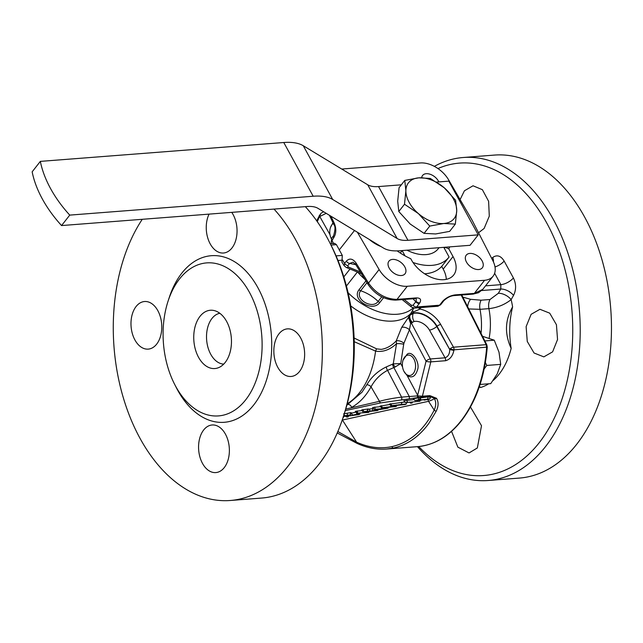 <?xml version="1.0" encoding="UTF-8"?>
<svg xmlns="http://www.w3.org/2000/svg" width="643" height="643" viewBox="0 0 643 643"><rect width="100%" height="100%" fill="white"/><g stroke="black" fill="none" stroke-linecap="round" stroke-linejoin="round"><path stroke-width="0.96" d="M333.283 223.378A10.232 6.575 -94.4 0 0 330.454 227.574A10.232 6.575 -94.4 0 0 331.314 238.682A10.232 6.575 -94.4 0 0 331.322 238.682L331.322 238.682M330.454 227.574L332.961 222.711M415.185 369.444A10.232 6.575 -94.4 0 0 411.56 356.206A10.232 6.575 -94.4 0 0 403.048 360.176A10.232 6.575 -94.4 0 0 402.775 361.149A10.232 6.575 -94.4 0 0 403.908 371.276A10.232 6.575 -94.4 0 0 410.121 375.456A10.232 6.575 -94.4 0 0 415.185 369.444M403.048 360.176L407.019 354.373C411.761 349.591 420.498 362.7 417.452 370.014C415.338 376.509 411.914 378.389 407.188 375.681L403.908 371.276M418.722 446.539A156.675 100.702 -94.4 0 0 539.196 442.738A156.675 100.702 -94.4 0 0 558.59 249.13A156.675 100.702 -94.4 0 0 437.947 168.554M434.338 166.368A161.98 104.11 85.6 0 1 463.153 157.511A161.98 104.11 85.6 0 1 570.88 262.706A161.98 104.11 85.6 0 1 545.529 446.596A161.98 104.11 85.6 0 1 488.198 480.498A161.98 104.11 85.6 0 1 417.452 446.652A122.765 78.904 -94.4 0 0 460.918 420.956A122.765 78.904 -94.4 0 0 486.655 347.308L486.164 344.672L461.192 295.033M531.126 314.314L539.943 309.291L549.717 313.165L556.436 324.739L557.545 339.544L552.61 351.85L543.849 356.873L534.06 353.007L527.26 341.441L526.127 326.62L531.126 314.314M460.099 199.571L464.423 190.786L473.023 185.779L482.379 189.685L488.616 201.307L489.291 216.144L484.123 228.466L478.545 232.75M491.654 258.349L492.763 257.441C497.023 254.507 500.817 255.713 504.144 261.05L513.403 277.961C516.265 283.925 516.313 289.736 513.548 295.402L511.137 299.622C504.715 304.686 497.304 307.692 488.905 308.64L479.991 309.331L468.835 308.945M493.101 380.519A69.315 44.544 -94.4 0 0 499.185 374.097A69.315 44.544 -94.4 0 0 511.153 348.402C508.854 334.071 509.336 320.238 512.608 306.904A69.315 44.544 -94.4 0 0 511.137 299.622A10.232 5.337 29.5 0 0 498.349 293.28L500.752 289.045L500.865 284.656L494.636 273.299M479.469 386.322L480.506 387.528A69.315 44.544 -94.4 0 0 488.712 383.783M511.153 348.402C504.49 333.805 504.972 319.973 512.608 306.904M470.475 407.011L481.511 425.722L477.339 447.962L469.044 452.945L457.856 447.15L451.555 431.34M463.153 157.511L494.411 155.084A161.98 104.11 85.6 0 1 602.137 260.278A161.98 104.11 85.6 0 1 576.787 444.168A161.98 104.11 85.6 0 1 519.448 478.079L488.198 480.498M179.518 278.958A76.726 49.31 85.6 0 1 249.452 292.348A76.726 49.31 85.6 0 1 245.69 399.833A76.726 49.31 85.6 0 1 174.583 384.233A76.726 49.31 85.6 0 1 168.128 300.964A76.726 49.31 85.6 0 1 179.518 278.958M168.128 300.964L169.382 297.146A83.55 53.699 85.6 0 1 181.784 273.187A83.55 53.699 85.6 0 1 257.931 287.767A83.55 53.699 85.6 0 1 253.84 404.809A83.55 53.699 85.6 0 1 176.415 387.809L174.583 384.233M337.848 431.509L356.616 442.175C368.672 447.584 380.471 449.063 392.005 446.612C409.768 442.448 423.833 430.288 434.194 410.113L428.551 401.312A3.408 2.604 77.7 0 0 427.756 399.592M407.188 375.681L417.645 395.284L426.068 361.197A3.408 0.86 7.4 0 0 430.802 361.872L422.411 396.209L429.845 395.63L436.501 398.274C438.655 401.859 438.598 406.103 436.316 411.014L428.817 423.44C419.083 436.726 407.308 444.916 393.5 448.026L386.58 449.039L417.468 446.652C434.298 445.125 448.983 436.46 461.521 420.659C476.125 401.521 484.709 377.007 487.257 347.116L454.006 349.832L453.886 350.419C452.704 356.085 449.931 359.517 445.559 360.731A3.408 2.194 -94.4 0 0 445.085 357.805C448.147 356.616 449.698 353.867 449.738 349.543L437.055 326.274A19.065 12.241 40.2 0 0 415.032 312.795A19.065 12.241 40.2 0 0 413.248 313.061L413.24 313.374A18.944 12.169 -139.8 0 1 414.872 313.133A18.944 12.169 -139.8 0 1 436.758 326.531L437.055 326.274A3.408 1.31 150.6 0 1 440.704 324.498L453.508 347.196A3.408 1.31 150.6 0 0 449.859 348.98L454.006 349.832A3.408 2.194 85.6 0 0 453.508 347.196L486.164 344.672A1.704 0.723 153.4 0 1 486.839 344.905L487.257 347.116M436.316 411.014A1.704 1.013 -153.4 0 1 434.194 410.113C436.235 405.524 436.219 401.562 434.146 398.226C434.346 398.917 432.482 399.946 428.551 401.312L342.414 420.032A3.408 2.604 77.7 0 0 342.333 419.726M305.321 206.66A161.98 104.11 85.6 0 1 329.385 241.929L330.791 244.686A156.723 100.726 85.6 0 1 343.981 414.767L343.008 417.709A161.98 104.11 85.6 0 1 318.976 464.158A161.98 104.11 85.6 0 1 261.637 498.06L230.331 500.487A161.98 104.11 85.6 0 1 124.308 401.007A161.98 104.11 85.6 0 1 142.264 219.303M329.385 241.929A161.98 104.11 85.6 0 1 343.008 417.709M469.88 253.422A10.232 6.414 -141.9 0 1 480.45 258.518A10.232 6.414 -141.9 0 1 482.346 267.785A10.232 6.414 -141.9 0 1 478.705 269.538A10.232 6.414 -141.9 0 1 468.128 264.442A10.232 6.414 -141.9 0 1 466.239 255.167A10.232 6.414 -141.9 0 1 469.88 253.422M392.568 259.41A10.232 6.414 -141.9 0 1 403.145 264.506A10.232 6.414 -141.9 0 1 405.034 273.781A10.232 6.414 -141.9 0 1 401.393 275.526A10.232 6.414 -141.9 0 1 390.823 270.43A10.232 6.414 -141.9 0 1 388.927 261.162A10.232 6.414 -141.9 0 1 392.568 259.41M438.831 181.905A10.232 6.414 38.1 0 0 426.229 173.698A10.232 6.414 38.1 0 0 422.588 175.443A10.232 6.414 38.1 0 0 421.704 177.701M225.211 362.427A29.232 18.784 85.6 0 1 219.014 367.466A29.232 18.784 85.6 0 1 196.412 352.589A29.232 18.784 85.6 0 1 199.997 316.372A29.232 18.784 85.6 0 1 214.609 310.673A29.232 18.784 85.6 0 1 230.556 332.399A29.232 18.784 85.6 0 1 225.211 362.427M219.785 313.27A25.575 16.437 -94.4 0 0 211.989 318.446A25.575 16.437 -94.4 0 0 207.737 346.553A25.575 16.437 -94.4 0 0 223.732 364.115M420.546 307.796L420.048 309.05L413.529 311.903L410.146 314.676L413.859 308.037M354.108 338.025L376.677 348.876L381.251 349.374C386.644 348.538 391.627 345.725 396.201 340.943L401.658 327.44L408.434 317.425L410.628 323.477L409.43 329.771L426.068 361.197A3.408 1.382 -27.9 0 1 430.336 358.955L445.085 357.805L429.46 330.092A12.386 7.957 40.2 0 0 415.145 321.331A12.386 7.957 40.2 0 0 414.076 321.484A6.824 4.686 77.8 0 1 413.24 313.374L409.969 315.239L413.248 313.061A3.408 2.355 77.1 0 0 413.529 311.903A6.824 1.479 31.6 0 1 412.476 310.32M404.125 299.453L411.424 305.288L413.055 305.272A3.408 2.138 38.1 0 0 416.584 306.976L439.547 305.2L442.858 301.028C446.387 297.572 450.51 295.523 455.228 294.872A3.408 2.194 85.6 0 1 454.022 295.587L454.022 295.587C450.574 295.893 447.198 297.572 443.903 300.643L443.485 301.133A3.408 2.138 38.1 0 0 443.662 300.844M413.055 305.272L416.109 301.342L416.27 298.69M413.031 298.762L415.78 301.784A3.408 2.138 38.1 0 0 419.316 303.496L416.584 306.976L414.518 308.061L437.971 306.245L439.547 305.2A3.408 2.138 38.1 0 0 440.76 304.613L437.963 306.245M346.842 405.194L361.993 392.222L366.775 384.827C371.461 376.902 377.988 370.923 386.371 366.888L393.243 363.874L396.546 343.692C389.811 349.88 382.818 352.356 375.576 351.118L354.221 341.69M408.434 317.425L409.969 315.239A6.824 5.224 43.9 0 0 412.468 322.336L411.472 323.316L430.336 358.955A3.408 2.194 85.6 0 1 430.802 361.872L445.559 360.731M156.675 344.126A23.871 15.344 85.6 0 1 148.228 349.117A23.871 15.344 85.6 0 1 132.354 333.621A23.871 15.344 85.6 0 1 136.091 306.518A23.871 15.344 85.6 0 1 144.538 301.519A23.871 15.344 85.6 0 1 160.412 317.023A23.871 15.344 85.6 0 1 156.675 344.126M224.27 467.582A23.871 15.344 85.6 0 1 215.823 472.581A23.871 15.344 85.6 0 1 199.941 457.077A23.871 15.344 85.6 0 1 203.678 429.974A23.871 15.344 85.6 0 1 212.134 424.983A23.871 15.344 85.6 0 1 228.008 440.487A23.871 15.344 85.6 0 1 224.27 467.582M299.534 371.469A23.871 15.344 85.6 0 1 291.086 376.468A23.871 15.344 85.6 0 1 275.212 360.964A23.871 15.344 85.6 0 1 278.949 333.87A23.871 15.344 85.6 0 1 287.397 328.87A23.871 15.344 85.6 0 1 303.271 344.375A23.871 15.344 85.6 0 1 299.534 371.469M231.753 212.367A23.871 15.344 85.6 0 1 231.946 248.013A23.871 15.344 85.6 0 1 223.491 253.012A23.871 15.344 85.6 0 1 208.42 239.952A23.871 15.344 85.6 0 1 209.063 214.127M274.014 209.088A161.98 104.11 85.6 0 1 287.662 466.585A161.98 104.11 85.6 0 1 230.331 500.487M406.987 250.199A34.103 21.388 38.1 0 0 426.06 254.612A34.103 21.388 38.1 0 0 438.204 248.777L439.032 247.708M402.092 250.577A38.363 24.064 38.1 0 0 402.148 250.609L400.267 253.012M378.108 244.782A38.363 24.064 38.1 0 0 378.671 245.538M412.999 262.489A47.743 29.94 38.1 0 0 448.943 257.184A47.743 29.94 38.1 0 0 449.087 256.991L443.823 247.378A38.363 24.064 38.1 0 0 443.839 247.338M402.148 250.609L405.034 255.874M424.589 273.773A47.743 29.94 38.1 0 0 442.392 265.551A47.743 29.94 38.1 0 0 442.537 265.358M40.34 161.385A102.301 64.163 -141.9 0 0 69.749 215.108L313.189 196.236A61.382 27.006 -28.7 0 1 332.68 199.459L397.125 238.505A34.103 15.006 151.3 0 0 407.959 240.297L478.231 234.856L470.049 245.304L399.769 250.754A51.151 22.505 -28.7 0 1 383.525 248.069L317.923 208.316A34.103 15.006 151.3 0 0 307.089 206.524L61.559 225.564A102.301 64.163 -141.9 0 1 32.15 171.842L40.34 161.385L283.772 142.513A61.382 27.006 -28.7 0 1 303.271 145.736L367.716 184.782A34.103 15.006 151.3 0 0 378.542 186.574L401.336 184.814M436.589 182.082L448.822 181.133L478.231 234.856M69.749 215.108L61.559 225.564M456.731 210.599L455.622 200.27L444.225 187.764A28.983 18.181 38.1 0 0 418.802 177.838A28.983 18.181 38.1 0 0 405.878 190.738A28.983 18.181 38.1 0 0 418.384 213.572L429.781 226.079L443.807 223.499L455.34 224.094L456.731 210.599A28.983 18.181 38.1 0 0 444.225 187.764L430.344 178.433L418.802 177.838L404.777 180.418L405.878 190.738L404.495 204.241L418.384 213.572A28.983 18.181 38.1 0 0 443.807 223.499A28.983 18.181 38.1 0 0 456.731 210.599M455.34 224.094L449.642 231.376L435.616 233.956L424.075 233.361L410.194 224.029L398.797 211.515L397.695 201.195L399.078 187.692L404.777 180.418M398.797 211.515L404.495 204.241M424.075 233.361L429.781 226.079M420.032 400.251L427.651 399.062C429.99 398.901 430.384 399.006 428.825 399.383L424.155 400.107L428.109 399.432C429.339 399.11 429.05 399.022 427.249 399.166L415.048 400.573L413.264 398.748L420.651 397.478L419.276 399.737L415.925 400.46L420.032 400.251L419.694 399.046M421.173 399.938L419.992 397.985L428.125 396.876C430.947 396.675 431.389 396.811 429.452 397.286M405.452 402.655L419.871 401.272L405.452 402.655L403.86 400.798L414.068 399.576M389.754 404.077L404.905 402.02M374.21 409.39L388.018 408.192L379.884 409.551L374.21 409.39L372.618 407.533L380.511 406.625M430.641 396.996L429.934 396.434L431.429 396.144L429.934 396.434L434.146 398.226L430.633 396.401M431.429 396.144L419.156 397.326A1.704 1.182 -101.4 0 1 417.765 395.879L422.411 396.209A1.704 1.093 -94.4 0 1 421.679 396.956M408.996 398.885L381.01 402.839A1.704 1.302 -102.3 0 1 379.491 401.32C385.575 399.6 392.945 398.194 401.602 397.117L417.765 395.879L417.645 395.284A6.824 2.789 -28.1 0 1 417.227 395.75A1.704 1.173 -101.4 0 0 418.633 397.422L408.996 398.885A1.704 0.587 -96.3 0 0 409.173 396.289L393.862 367.571A3.408 1.624 65.9 0 1 392.64 364.211M345.572 415.724C343.193 416.302 343.635 416.479 346.89 416.246L357.404 414.791C359.244 414.325 359.148 414.14 357.106 414.245L352.822 415.065L356.793 414.205C360.112 413.988 360.562 414.164 358.143 414.735L343.258 416.423L344.817 415.78L343.651 413.827L350.893 412.621L351.319 412.79L350.274 414.912L344.013 416.206M350.869 413.698L351.295 413.642M351.094 413.232L356.109 412.147M357.186 413.144L368.6 412.46L357.186 413.144L355.266 411.351L361.977 410.555M363.022 411.914L361.583 410.049L362.596 409.712L368.198 409.052L367.185 411.166L364.766 411.552M368.101 409.261L373.454 408.506M380.383 406.119L389.803 404.487M395.14 366.992A3.408 1.117 54.8 0 1 393.243 363.874L400.734 363.576L395.14 366.992L387.56 370.344C380.399 374.186 374.893 379.683 371.043 386.853L379.491 401.32L345.741 409.093M403.908 343.306L403.691 344.278A5.112 0.964 3.9 0 0 396.546 343.692L396.201 340.943A5.112 2.443 22.2 0 1 403.908 343.306L409.43 329.771A5.112 2.435 22.2 0 0 401.658 327.44M336.056 255.882L342.309 255.4L341.899 262.087L344.174 265.736L344.608 263.349A3.408 2.138 38.1 0 0 347.807 265.68L348.176 266.909L360.361 271.997M397.165 250.891A49.447 31.009 38.1 0 0 410.756 258.711L411.359 259.804A27.279 17.112 38.1 0 0 432.884 277.953A27.279 17.112 38.1 0 0 453.677 275.011A27.279 17.112 38.1 0 0 453.034 256.573L448.774 248.793A42.623 26.733 -141.9 0 0 449.706 246.888M369.259 239.421A27.279 17.112 38.1 0 0 381.026 246.558M357.371 232.219L379.121 269.538A23.871 14.974 38.1 0 0 407.276 286.272L484.581 280.284A23.871 14.974 38.1 0 0 493.085 276.193A23.871 14.974 38.1 0 0 492.868 260.72L472.058 220.099L448.501 179.686A23.871 14.974 38.1 0 0 420.345 162.952L343.041 168.94A23.871 14.974 38.1 0 0 341.803 169.085M326.202 213.331L319.764 216.506L330.028 234.759M383.582 297.701L379.812 302.515C372.602 312.747 351.182 299.734 358.963 289.808L365.915 280.935M342.438 259.868L344.608 263.349L346.36 261.114C349.535 257.923 352.774 258.566 356.069 263.035A3.408 1.495 148.2 0 0 355.724 264.538L353.055 262.183L349.551 263.445L347.807 265.68M455.228 294.872L474.317 293.393L482.756 289.382L493.085 276.193M333.629 237.862A3.408 2.138 38.1 0 1 333.596 235.651L333.596 235.651C335.325 229.816 335.429 226.159 333.902 224.68L333.902 224.68A3.408 1.503 -25.6 0 1 334.32 223.314C336.49 228.82 336.257 233.666 333.629 237.862L331.185 242.009L331.844 237.886A3.408 2.138 38.1 0 0 331.876 240.096L333.645 243.793M330.277 243.673L334.601 243.335L336.434 244.653L330.992 245.071M342.309 255.4L336.434 244.653M339.191 250.039L354.502 230.483M356.069 263.035L368.519 283.081C376.179 293.706 385.679 299.148 397.004 299.389L407.276 286.272M366.992 282.679L360.659 290.765C354.221 298.923 372.201 309.846 378.164 301.438A30.687 19.25 38.1 0 0 360.659 290.765A3.408 2.138 -141.9 0 1 358.963 289.808M361.88 273.91L346.191 267.424A3.408 2.098 -66.9 0 0 348.176 266.909M411.424 305.288A3.408 1.262 128.4 0 0 411.367 306.984L414.518 308.061M416.093 297.91A3.408 2.194 85.6 0 1 414.888 298.625L395.799 300.104A3.408 2.194 85.6 0 0 397.004 299.389L416.093 297.91C420.345 297.854 421.583 299.493 419.799 302.821L419.316 303.496M442.271 301.712A3.408 2.138 38.1 0 0 443.485 301.133L440.76 304.613M357.629 443.533A1.704 1.173 -65.6 0 1 357.186 443.461A1.704 1.173 -65.6 0 1 356.616 442.175L342.414 420.032M414.076 321.484L412.468 322.336M408.868 316.308L411.472 323.316A3.408 1.382 -27.9 0 0 410.628 323.477M453.886 350.419L449.738 349.543L436.758 326.531A6.824 2.612 150.6 0 1 429.46 330.092M410.99 321.532A3.408 0.9 160.9 0 0 409.904 321.677M323.662 211.796L321.178 213.122L319.426 216.257L319.764 216.506A6.824 3.207 150.6 0 1 319.362 217.004L317.272 221.65M445.181 247.234A39.215 24.595 -141.9 0 1 445.165 247.282L448.774 248.793M446.29 279.343A27.279 17.112 38.1 0 0 443.204 269.12L441.709 266.379M444.345 248.327L445.165 247.282M376.677 348.876A6.824 4.654 -74.6 0 0 375.576 351.118A78.43 50.411 85.6 0 1 359.726 392.399A78.43 50.411 85.6 0 1 347.228 403.764M440.704 324.498A22.344 14.347 -139.8 0 0 420.048 309.05A6.824 5.128 23.2 0 1 418.625 307.893M411.054 313.68L410.764 313.479A52.469 32.914 -141.9 0 1 393.291 321.05A52.469 32.914 -141.9 0 1 350.748 305.915M386.371 366.888A3.408 1.607 66.6 0 0 387.56 370.344L401.602 397.117A1.704 0.587 -96.3 0 1 401.425 399.721M321.178 213.122L319.153 215.887A1.704 0.434 -163.4 0 0 319.426 216.257L319.362 217.004A1.704 0.426 -163 0 1 318.952 216.554L316.702 220.846M429.845 395.63A1.704 1.093 85.6 0 1 429.114 396.377M436.501 398.274A1.704 1.35 148.5 0 1 434.146 398.226M348.168 404.495A3.408 2.524 61.3 0 1 351.608 407.381C359.341 403.089 365.819 396.249 371.043 386.853A3.408 1.961 28.9 0 0 366.775 384.827M342.992 417.974L343.909 416.471M346.995 417.042L348.048 416.905L346.738 417.01L346.344 416.351M348.048 416.905L347.919 416.222M344.817 415.78L347.702 415.233L346.923 413.208M347.702 415.233L350.146 414.864L350.893 412.621M356.793 414.205L356.978 412.042M360.289 412.902L359.734 414.253L358.143 414.735M356.656 413.529L356.423 412.436M352.822 415.065L351.022 413.385M357.106 414.245C359.148 414.14 359.244 414.325 357.404 414.791L357.082 414.253M346.89 416.246L347.067 415.426M368.359 412.356L367.772 412.332M369.733 411.247L368.6 412.46M357.669 413.039L357.235 410.925M364.525 411.608L376.444 410.314C378.357 410.178 378.582 410.282 377.103 410.62L364.348 411.914L362.596 409.712M364.348 411.914L367.113 411.118L367.917 408.876M377.103 410.62C378.582 410.282 378.357 410.178 376.444 410.314L376.613 409.551M372.803 410.732L372.49 408.635M369.838 411.15L369.412 409.069M379.474 409.559L384.008 408.57L375.03 409.269L379.474 409.559L379.515 408.924M388.018 408.192L388.412 407.549M385.985 408.225L386.29 407.726M385.406 408.273L385.31 407.799M384.49 408.466L384.369 407.863M375.126 409.197L374.7 407.083M381.765 407.967L392.037 406.448C396.112 406.095 397.342 406.135 395.718 406.577L381.765 407.967L382.408 407.614L381.227 405.661M396.972 405.58L395.718 406.577M383.212 407.549L394.931 406.633L382.456 407.783M394.762 406.352L395.332 406.344M392.037 406.448L392.158 405.918M391.137 405.926L401.409 404.415C405.484 404.061 406.706 404.101 405.082 404.535L391.137 405.926L391.78 405.58L390.59 403.627M406.947 402.076L406.046 404.254L405.082 404.535M392.576 405.508L404.302 404.6L391.828 405.749M404.125 404.318L404.696 404.31M401.409 404.415L401.883 402.229M410.909 403.153L411.962 403.016L410.652 403.121L410.033 402.1M411.962 403.016L411.914 401.955M419.871 401.272L420.474 400.284M407.349 402.245L406.923 400.131M421.824 399.898L421.101 400.171M428.913 399.158L427.916 399.118M424.155 400.107L423.488 399.6M427.651 399.062L428.125 396.876M430.681 396.9L429.781 399.078L428.825 399.383M415.048 400.573L418.697 399.777L418.263 397.663M418.697 399.777L419.276 399.737M479.308 386.797L480.506 387.528M462.831 297.146L470.596 299.308L481.109 300.193L490.014 299.501L498.349 293.28M492.763 257.441A10.232 6.896 -129.4 0 1 493.43 261.878M504.144 261.05A10.232 4.533 -28.5 0 1 495.014 266.958M513.403 277.961A10.232 4.469 -28.9 0 1 500.865 284.656L485.529 285.846M470.596 299.308A10.232 7.957 -74.2 0 0 467.67 306.727M513.548 295.402A10.232 5.337 29.6 0 0 500.752 289.045L481.728 290.523M482.539 336.305L494.258 340.195L498.992 352.163L500.704 364.364L497.24 373.88L490.746 383.63L480.08 384.45M484.854 340.927L494.258 340.195M484.163 368.945L486.799 365.441L485.377 362.515M486.799 365.441L500.704 364.364M481.044 333.315A52.855 33.975 -94.4 0 0 479.991 309.331A10.232 6.575 -94.4 0 1 481.109 300.193M489.162 338.13A52.855 33.975 -94.4 0 0 488.905 308.64A10.232 6.575 -94.4 0 1 490.014 299.501M392.005 446.612A1.704 1.302 77.7 0 0 393.5 448.026M442.858 301.028A3.408 1.873 42.5 0 0 443.903 300.643M419.799 302.821A3.408 2.371 -147.1 0 1 416.109 301.342M283.772 142.513L313.189 196.236M303.271 145.736L332.68 199.459M367.716 184.782L397.125 238.505M378.542 186.574L407.959 240.297M406.738 402.566L408.249 402.245M419.156 397.326L418.633 397.422M381.01 402.839L345.291 410.604M403.691 344.278L400.734 363.576L402.566 367.016M343.812 276.932L349.993 269.031M342.253 260.166L337.977 260.495M348.08 292.734A51.151 32.086 38.1 0 0 413.208 307.909M364.959 279.4A51.151 32.086 -141.9 0 1 357.846 272.286M357.331 272.077L346.416 286.022M454.022 295.587L473.103 294.108A3.408 2.194 85.6 0 0 474.317 293.393L484.581 280.284M330.92 216.193L334.32 223.314M355.724 264.538L368.174 284.584A3.408 1.495 148.2 0 1 368.519 283.081L379.121 269.538M379.812 302.515A3.408 2.138 38.1 0 1 378.164 301.438L381.773 296.833M355.804 264.659L349.551 263.445A3.408 2.138 38.1 0 1 346.36 261.114M443.204 269.12L453.034 256.573M366.269 412.372L366.422 411.697M386.74 407.622L386.877 406.987M396.112 405.588L396.249 404.953M448.943 257.184L442.392 265.551M331.909 243.544L331.185 242.009M346.191 267.424L344.174 265.736M402.164 299.606L411.367 306.984M368.174 284.584C375.399 294.807 384.602 299.976 395.799 300.104M414.888 298.625L416.142 298.537M473.103 294.108L478.617 292.686L482.756 289.382M333.596 235.651L331.844 237.886M333.902 224.68L329.409 215.276M337.221 432.98L357.186 443.461C367.04 447.906 376.838 449.77 386.58 449.039L386.58 449.039M319.153 215.887L318.952 216.554M346.111 416.375L346.625 417.042M348.442 416.166L348.152 416.873M378.349 409.663L378.076 410.322M380.061 406.046L381.5 407.911M389.433 404.013L390.872 405.87M409.744 402.124L410.539 403.161M412.509 401.915L412.067 402.984M461.73 294.992L486.839 344.905"/></g></svg>
